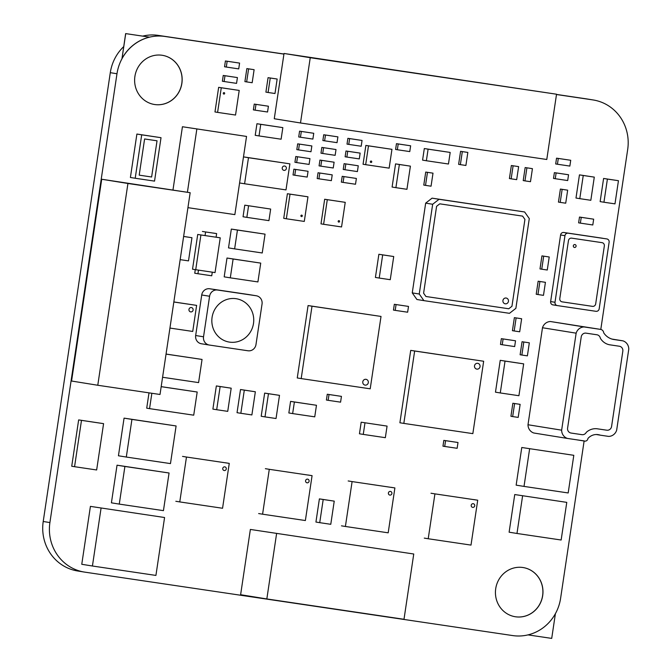 <?xml version="1.0" encoding="UTF-8"?>
<svg xmlns="http://www.w3.org/2000/svg" width="672" height="672" viewBox="0 0 672 672"><rect width="100%" height="100%" fill="white"/><g stroke="black" fill="none" stroke-linecap="round" stroke-linejoin="round"><path stroke-width="1.01" d="M523.135 567.546A24.906 23.747 -80.8 0 1 542.615 595.61A24.906 23.747 -80.8 0 1 515.197 616.728A24.906 23.747 -80.8 0 1 495.718 588.664A24.906 23.747 -80.8 0 1 523.169 567.554A24.906 23.747 -80.8 0 1 542.69 595.627A24.906 23.747 -80.8 0 1 515.231 616.736M162.322 55.297A24.906 23.747 -80.8 0 1 181.801 83.362A24.906 23.747 -80.8 0 1 154.384 104.479M134.904 76.415A24.906 23.747 -80.8 0 1 162.355 55.306A24.906 23.747 -80.8 0 1 181.877 83.378A24.906 23.747 -80.8 0 1 154.426 104.488A24.906 23.747 -80.8 0 1 134.904 76.415M391.902 493.517A1.856 1.772 -80.8 0 1 389.852 495.088A1.856 1.772 -80.8 0 1 388.399 492.996A1.856 1.772 -80.8 0 1 390.449 491.417A1.856 1.772 -80.8 0 1 391.902 493.517M474.718 505.789A1.856 1.772 -80.8 0 1 472.668 507.368A1.856 1.772 -80.8 0 1 471.215 505.268A1.856 1.772 -80.8 0 1 473.264 503.698A1.856 1.772 -80.8 0 1 474.718 505.789M309.086 481.236A1.856 1.772 -80.8 0 1 307.037 482.815A1.856 1.772 -80.8 0 1 305.584 480.715A1.856 1.772 -80.8 0 1 307.633 479.144A1.856 1.772 -80.8 0 1 309.086 481.236M226.271 468.955A1.856 1.772 -80.8 0 1 224.221 470.534A1.856 1.772 -80.8 0 1 222.76 468.434A1.856 1.772 -80.8 0 1 224.809 466.864A1.856 1.772 -80.8 0 1 226.271 468.955M614.981 203.868L603.943 202.23L607.404 179.071L618.45 180.701L614.981 203.868M607.404 179.071L603.599 178.458L600.138 201.617L603.943 202.23M603.599 178.458L618.45 180.701M363.258 434.406L359.453 433.793L361.183 422.209L387.072 426.098L385.342 437.682L363.258 434.406L364.988 422.822M361.183 422.209L387.072 426.098M537.961 294.538L536.214 294.252L538.154 281.224L545.429 282.324L543.48 295.352L537.961 294.538L539.902 281.501L545.429 282.324M538.154 281.224L539.902 281.501M580.373 223.129L578.626 222.844L579.491 217.056L593.662 219.181L592.796 224.969L580.373 223.129L581.238 217.342L593.662 219.181M579.491 217.056L581.238 217.342M172.981 189.932L182.431 126.739L246.54 136.433L234.856 214.62L187.933 207.656M182.431 126.739L246.54 136.433M187.404 192.259L196.846 129.066M236.552 83.362L224.129 81.522L224.994 75.734L237.418 77.574L236.552 83.362M224.994 75.734L223.247 75.449L222.382 81.236L224.129 81.522M223.247 75.449L237.418 77.574M340.578 402.158L328.154 400.319L329.02 394.523L341.443 396.371L340.578 402.158M329.02 394.523L327.272 394.246L326.407 400.033L328.154 400.319M327.272 394.246L341.443 396.371M444.713 446.452L442.966 446.174L443.831 440.378L458.002 442.504L457.136 448.3L444.713 446.452L445.578 440.664L458.002 442.504M443.831 440.378L445.578 440.664M395.212 310.372L393.464 310.086L394.33 304.298L408.5 306.415L407.635 312.211L395.212 310.372L396.077 304.576L408.5 306.415M394.33 304.298L396.077 304.576M514.172 330.968L512.425 330.683L514.374 317.654L521.64 318.755L519.691 331.783L514.172 330.968L516.121 317.932M514.374 317.654L521.64 318.755M557.432 164.237L555.685 163.951L556.55 158.164L570.721 160.28L569.856 166.076L557.432 164.237L558.298 158.441L570.721 160.28M556.55 158.164L558.298 158.441M425.527 185.371L423.78 185.094L425.729 172.066L433.003 173.166L431.054 186.194L425.527 185.371L427.476 172.343M425.729 172.066L433.003 173.166M524.966 180.877L523.219 180.592L525.16 167.563L532.434 168.664L530.485 181.692L524.966 180.877L526.907 167.849M525.16 167.563L532.434 168.664M611.948 339.074L622.961 340.855A8.786 8.375 -80.8 0 1 628.782 349.112L616.661 430.189A8.786 8.375 -80.8 0 1 608.681 436.405L600.264 435.162A12.071 11.5 99.2 0 0 598.282 434.65A12.071 11.5 99.2 0 0 587.908 438.505A2.873 2.738 -80.8 0 1 584.027 440.891L567.462 438.438A8.786 8.375 -80.8 0 1 561.641 430.172L576.139 333.169A8.786 8.375 -80.8 0 1 584.119 326.953L600.684 329.414A3.948 3.763 -80.8 0 1 603.708 332.816A15.968 15.221 99.2 0 0 613.822 339.503A15.968 15.221 99.2 0 0 614.544 339.604L622.961 340.855M613.108 339.368L614.544 339.604M567.462 438.438L533.812 433.003A8.786 8.375 -80.8 0 1 527.999 424.746L542.489 327.743A8.786 8.375 -80.8 0 1 550.477 321.527L600.684 329.414M550.477 321.527L584.119 326.953M542.489 327.743L576.139 333.169M527.999 424.746L561.641 430.172M596.249 434.507L600.264 435.162M92.425 566.009L81.766 564.287L90.418 506.377L164.573 517.516L155.921 575.425L92.425 566.009L101.077 508.099M90.418 506.377L164.573 517.516M409.769 151.586L397.345 149.747L398.21 143.959L410.634 145.799L409.769 151.586M398.21 143.959L396.463 143.674L395.598 149.47L397.345 149.747M396.463 143.674L410.634 145.799M403.83 423.402L399.899 422.772L410.718 350.381L483.664 361.25L472.844 433.633L403.83 423.402L414.649 351.019L483.664 361.25M410.718 350.381L414.649 351.019M301.19 378.588L297.259 377.958L308.078 305.567L381.024 316.436L370.205 388.819L301.19 378.588L312.01 306.205L381.024 316.436M308.078 305.567L312.01 306.205M541.741 269.195L539.994 268.918L541.943 255.889L549.217 256.99L547.268 270.018L541.741 269.195L543.69 256.166M541.943 255.889L549.217 256.99M595.98 311.312L557.332 305.584A2.932 2.789 -80.8 0 1 555.005 302.274L564.959 235.679A2.932 2.789 -80.8 0 1 568.151 233.192L606.799 238.921A2.932 2.789 -80.8 0 1 609.126 242.222L599.172 308.826A2.932 2.789 -80.8 0 1 595.98 311.312M557.264 305.567L552.964 304.878A2.932 2.789 -80.8 0 1 550.637 301.568L560.591 234.973A2.932 2.789 -80.8 0 1 563.783 232.487L602.431 238.216A2.932 2.789 -80.8 0 1 602.465 238.224A2.932 2.789 -80.8 0 1 602.498 238.224M121.993 58.556L125.647 33.6L149.503 37.136A43.915 41.857 99.2 0 0 121.993 58.556L125.723 33.608M125.647 33.6L149.503 37.136M555.408 613.662L551.712 638.4L528.016 634.889M216.098 237.174L220.24 237.829L215.04 272.58L195.72 269.716L200.911 234.965L220.24 237.829M195.72 269.716L192.528 269.195L197.719 234.452L205.052 235.578L205.59 231.958L216.636 233.596L216.098 237.216L205.052 235.578M197.719 234.452L200.911 234.965M166.051 354.06L202.054 359.436L198.593 382.603L162.582 377.269M166.043 354.102L202.054 359.436M234.629 248.884L228.514 247.892L231.328 229.076L265.054 234.15L262.24 252.974L234.629 248.884L237.443 230.059L265.054 234.15M231.328 229.076L237.443 230.059M173.83 302.005L196.627 305.382L192.738 331.447L169.932 328.062M173.838 301.946L196.627 305.382M294.773 175.241L293.026 174.955L293.891 169.168L308.062 171.293L307.196 177.08L294.773 175.241L295.646 169.445L308.062 171.293M293.891 169.168L295.646 169.445M318.931 178.819L317.184 178.542L318.049 172.746L332.22 174.871L331.355 180.659L318.931 178.819L319.796 173.032L332.22 174.871M318.049 172.746L319.796 173.032M355.513 184.246L343.09 182.398L343.955 176.61L356.378 178.45L355.513 184.246M343.955 176.61L342.208 176.324L341.342 182.12L343.09 182.398M342.208 176.324L356.378 178.45M274.991 93.509L268.086 92.484L270.253 78.011L277.15 79.027L274.991 93.509M270.253 78.011L268.069 77.658L265.902 92.131L268.086 92.484M268.069 77.658L277.15 79.027M267.548 112.006L255.125 110.166L255.99 104.37L268.414 106.218L267.548 112.006M255.99 104.37L254.243 104.093L253.378 109.88L255.125 110.166M254.243 104.093L268.414 106.218M423.906 300.636L416.917 299.502L412.255 292.891L425.67 203.129L432.062 198.156L524.63 211.974L529.284 218.585L515.869 308.347L509.485 313.32L423.906 300.636L419.252 294.025L432.667 204.263L439.051 199.29L524.63 211.974M432.062 198.156L439.051 199.29M425.67 203.129L432.667 204.263M412.255 292.891L419.252 294.025M246.649 81.9L244.902 81.623L246.851 68.586L254.117 69.686L252.168 82.723L246.649 81.9L248.598 68.872L254.117 69.686M246.851 68.586L248.598 68.872M406.938 189.302L395.9 187.664L399.361 164.506L410.407 166.144L406.938 189.302M399.361 164.506L395.564 163.892L392.095 187.051L395.9 187.664M395.564 163.892L410.407 166.144M346.87 157.063L345.122 156.786L345.988 150.99L360.158 153.115L359.293 158.903L346.87 157.063L347.735 151.276L360.158 153.115M345.988 150.99L347.735 151.276M310.985 151.746L298.561 149.906L299.426 144.11L311.85 145.95L310.985 151.746M299.426 144.11L297.679 143.833L296.814 149.621L298.561 149.906M297.679 143.833L311.85 145.95M335.143 155.324L322.72 153.485L323.585 147.689L336.008 149.537L335.143 155.324M323.585 147.689L321.838 147.412L320.972 153.199L322.72 153.485M321.838 147.412L336.008 149.537M238.72 68.888L226.296 67.049L227.161 61.253L239.585 63.092L238.72 68.888M227.161 61.253L225.414 60.976L224.549 66.763L226.296 67.049M225.414 60.976L239.585 63.092M361.192 146.236L348.768 144.396L349.633 138.608L362.057 140.448L361.192 146.236M349.633 138.608L347.886 138.323L347.021 144.11L348.768 144.396M347.886 138.323L362.057 140.448M324.61 140.818L322.862 140.532L323.728 134.744L337.898 136.87L337.033 142.657L324.61 140.818L325.475 135.022L337.898 136.87M323.728 134.744L325.475 135.022M300.46 137.231L298.712 136.954L299.578 131.158L313.748 133.283L312.883 139.079L300.46 137.231L301.325 131.443L313.748 133.283M299.578 131.158L301.325 131.443M426.376 160.742L422.579 160.129L424.309 148.546L450.19 152.435L448.459 164.01L426.376 160.742L428.106 149.159L450.19 152.435M424.309 148.546L428.106 149.159M511.157 178.828L509.41 178.55L511.358 165.522L518.633 166.622L516.684 179.651L511.157 178.828L513.106 165.799M511.358 165.522L518.633 166.622M514.66 346.576L502.236 344.736L503.101 338.94L515.525 340.788L514.66 346.576M503.101 338.94L501.354 338.663L500.489 344.45L502.236 344.736M501.354 338.663L515.525 340.788M286.348 218.77L283.727 218.341L287.398 193.729L307.969 196.812L304.29 221.424L286.348 218.77L290.027 194.158L307.969 196.812M287.398 193.729L290.027 194.158M323.61 224.288L320.989 223.868L324.668 199.256L345.232 202.339L341.552 226.951L323.61 224.288L327.289 199.676L345.232 202.339M324.668 199.256L327.289 199.676M235.536 115.038L217.594 112.384L221.273 87.772L239.215 90.426L235.536 115.038M221.273 87.772L218.652 87.343L214.973 111.955L217.594 112.384M218.652 87.343L239.215 90.426M365.677 164.674L363.056 164.254L365.87 145.429L391.952 149.327L389.147 168.151L365.677 164.674L368.491 145.849L391.952 149.327M365.87 145.429L368.491 145.849M230.303 277.838L224.188 276.847L227.002 258.031L260.728 263.113L257.914 281.929L230.303 277.838L233.117 259.014L260.728 263.113M227.002 258.031L233.117 259.014M246.851 217.367L243.046 216.754L244.776 205.17L270.665 209.059L268.934 220.643L246.851 217.367L248.581 205.783M244.776 205.17L270.665 209.059M259.022 135.929L255.217 135.316L256.948 123.732L282.836 127.621L281.106 139.205L259.022 135.929L260.753 124.345L282.836 127.621M256.948 123.732L260.753 124.345M555.265 178.71L553.518 178.424L554.383 172.637L568.554 174.762L567.689 180.55L555.265 178.71L556.13 172.922L568.554 174.762M554.383 172.637L556.13 172.922M512.669 416.573L510.922 416.287L512.862 403.259L520.136 404.359L518.188 417.396L512.669 416.573L514.609 403.544L520.136 404.359M512.862 403.259L514.609 403.544M521.858 355.043L520.111 354.757L522.06 341.729L529.326 342.829L527.386 355.858L521.858 355.043L523.807 342.014M522.06 341.729L529.326 342.829M560.196 202.381L558.449 202.096L560.398 189.067L567.664 190.168L565.715 203.196L560.196 202.381L562.145 189.353M560.398 189.067L567.664 190.168M296.671 162.574L294.924 162.288L295.789 156.5L309.96 158.617L309.095 164.413L296.671 162.574L297.536 156.778L309.96 158.617M295.789 156.5L297.536 156.778M320.821 166.152L319.074 165.866L319.939 160.079L334.11 162.204L333.245 167.992L320.821 166.152L321.686 160.364L334.11 162.204M319.939 160.079L321.686 160.364M357.403 171.578L344.98 169.73L345.845 163.943L358.268 165.782L357.403 171.578M345.845 163.943L344.098 163.657L343.232 169.453L344.98 169.73M344.098 163.657L358.268 165.782M460.37 164.64L458.623 164.363L460.572 151.326L467.838 152.426L465.898 165.463L460.37 164.64L462.319 151.612L467.838 152.426M460.572 151.326L462.319 151.612M209.185 345.022L201.491 343.778A7.316 6.98 -80.8 0 1 195.67 335.521L201.726 294.983A7.316 6.98 -80.8 0 1 209.706 288.767L248.354 294.496A7.316 6.98 -80.8 0 1 248.438 294.504A7.316 6.98 -80.8 0 1 248.522 294.521M217.577 290.035L256.225 295.764A7.316 6.98 -80.8 0 1 262.046 304.021L255.982 344.56A7.316 6.98 -80.8 0 1 248.002 350.776L209.353 345.047A7.316 6.98 -80.8 0 1 203.532 336.79L209.588 296.251A7.316 6.98 -80.8 0 1 217.577 290.035L209.706 288.767M518.918 395.716L500.279 392.952L505.042 361.099L523.673 363.863L518.918 395.716M505.042 361.099L500.237 360.326L495.474 392.171L500.279 392.952M500.237 360.326L523.673 363.863M154.535 181.121L135.206 178.256L141.7 134.828L161.02 137.693L154.535 181.121M141.7 134.828L136.895 134.047L130.402 177.484L135.206 178.256M136.895 134.047L161.02 137.693M330.775 524.303L319.729 522.665L323.198 499.498L334.236 501.136L330.775 524.303M323.198 499.498L319.393 498.884L315.932 522.052L319.729 522.665M319.393 498.884L334.236 501.136M239.585 182.96L244.591 183.767L248.48 157.71L289.892 163.842L285.995 189.907L244.591 183.767M243.482 156.895L248.48 157.71M243.482 156.878L289.892 163.842M546.781 159.491L300.493 122.976L310.246 57.7L556.534 94.214L546.781 159.491M556.534 94.214L284.029 53.474L274.268 118.742L300.493 122.976M284.029 53.474L310.246 57.7M283.928 54.104L164.884 36.456A43.915 41.857 -80.8 0 0 116.978 73.752L49.904 522.572A43.915 41.857 -80.8 0 0 84.319 572.065A43.915 41.857 -80.8 0 0 84.823 572.141L512.711 635.578A43.915 41.857 -80.8 0 0 560.608 598.282L584.119 441.008M97.776 385.258L71.56 381.024L101.716 179.248L190.168 192.704L160.012 394.481L97.776 385.258L127.932 183.481L190.168 192.704M101.716 179.248L127.932 183.481M266.834 598.945L240.618 594.712L250.37 529.444L413.75 554.005L403.998 619.282L266.834 598.945L276.587 533.669M250.37 529.444L413.75 554.005M216.686 409.718L212.89 409.105L216.35 385.938L231.193 388.189L227.732 411.356L216.686 409.718L220.147 386.551L231.193 388.189M216.35 385.938L220.147 386.551M524.017 486.41L516.146 485.142L521.774 447.502L573.804 455.314L568.184 492.954L524.017 486.41L529.637 448.77M521.774 447.502L573.804 455.314M516.978 533.467L509.116 532.19L514.744 494.55L566.773 502.37L561.145 540.011L516.978 533.467L522.606 495.818M514.744 494.55L566.773 502.37M126.302 457.044L118.44 455.776L124.068 418.135L176.098 425.956L170.47 463.596L126.302 457.044L131.93 419.404L176.098 425.956M124.068 418.135L131.93 419.404M119.272 504.101L111.409 502.832L117.037 465.192L169.067 473.004L163.439 510.644L119.272 504.101L124.9 466.46L169.067 473.004M117.037 465.192L124.9 466.46M161.179 386.635L197.19 392.011L193.721 415.178L149.554 408.635L151.855 393.271M161.179 386.677L197.19 392.011M149.008 392.851L146.714 408.173L149.554 408.635M96.65 469.972L74.567 466.696L81.488 420.37L103.58 423.646L96.65 469.972M81.488 420.37L78.649 419.908L71.728 466.242L74.567 466.696M78.649 419.908L103.58 423.646M379.218 278.057L375.413 277.444L378.874 254.276L393.725 256.528L390.256 279.695L379.218 278.057L382.679 254.89L393.725 256.528M378.874 254.276L382.679 254.89M276.041 418.513L265.003 416.884L268.464 393.716L279.502 395.354L276.041 418.513M268.464 393.716L264.659 393.103L261.198 416.27L265.003 416.884M264.659 393.103L279.502 395.354M183.632 236.435L191.957 237.712L188.496 260.879L180.163 259.644M183.624 236.477L191.957 237.712M590.831 200.29L579.785 198.652L583.246 175.484L594.292 177.122L590.831 200.29M583.246 175.484L579.449 174.871L575.988 198.038L579.785 198.652M579.449 174.871L594.292 177.122M292.648 413.582L288.851 412.969L290.581 401.386L316.47 405.275L314.74 416.85L292.648 413.582L294.386 401.999L316.47 405.275M290.581 401.386L294.386 401.999M251.882 414.935L240.845 413.297L244.306 390.138L255.352 391.768L251.882 414.935M244.306 390.138L240.509 389.525L237.04 412.684L240.845 413.297M240.509 389.525L255.352 391.768M556.492 94.517L592.771 99.893A43.915 41.857 -80.8 0 1 593.275 99.977A43.915 41.857 -80.8 0 1 627.69 149.47L600.793 329.431M593.275 99.977L586.589 98.893A43.915 41.857 99.2 0 0 586.085 98.818L556.5 94.433M283.945 54.02L158.197 35.381A43.915 41.857 99.2 0 0 142.674 36.128M123.698 46.62A43.915 41.857 99.2 0 0 110.292 72.677L43.218 521.489A43.915 41.857 99.2 0 0 77.633 570.982L84.319 572.065M286.373 168.504A2.192 2.092 -80.8 0 1 283.954 170.36A2.192 2.092 -80.8 0 1 282.232 167.891A2.192 2.092 -80.8 0 1 284.651 166.026A2.192 2.092 -80.8 0 1 286.373 168.504M157.03 140.801L151.62 176.996L139.196 175.148L144.606 138.961L157.03 140.801M253.495 323.476A21.958 20.933 -80.8 0 1 229.286 342.082A21.958 20.933 -80.8 0 1 212.083 317.335A21.958 20.933 -80.8 0 1 236.284 298.729A21.958 20.933 -80.8 0 1 253.495 323.476M371.742 161.876A0.731 0.697 -80.8 0 1 370.936 162.49A0.731 0.697 -80.8 0 1 370.356 161.666A0.731 0.697 -80.8 0 1 371.162 161.045A0.731 0.697 -80.8 0 1 371.742 161.876M224.658 93.45A0.731 0.697 -80.8 0 1 223.843 94.072A0.731 0.697 -80.8 0 1 223.272 93.248A0.731 0.697 -80.8 0 1 224.078 92.627A0.731 0.697 -80.8 0 1 224.658 93.45M339.553 221.474A0.731 0.697 -80.8 0 1 338.747 222.096A0.731 0.697 -80.8 0 1 338.176 221.273A0.731 0.697 -80.8 0 1 338.982 220.651A0.731 0.697 -80.8 0 1 339.553 221.474M302.282 215.947A0.731 0.697 -80.8 0 1 301.476 216.569A0.731 0.697 -80.8 0 1 300.905 215.746A0.731 0.697 -80.8 0 1 301.711 215.124A0.731 0.697 -80.8 0 1 302.282 215.947M425.93 296.495L423.604 293.185L436.59 206.321L439.782 203.834L522.598 216.115L524.924 219.416L511.946 306.281L508.754 308.767L425.93 296.495M508.452 301.325A2.932 2.789 -80.8 0 1 505.226 303.811A2.932 2.789 -80.8 0 1 502.933 300.51A2.932 2.789 -80.8 0 1 506.159 298.032A2.932 2.789 -80.8 0 1 508.452 301.325M193.108 310.044A2.192 2.092 -80.8 0 1 190.688 311.9A2.192 2.092 -80.8 0 1 188.966 309.431A2.192 2.092 -80.8 0 1 191.394 307.566A2.192 2.092 -80.8 0 1 193.108 310.044M198.475 270.119L212.285 272.168L211.739 275.789L197.938 273.739L198.475 270.119M195.283 269.64L194.746 273.227L197.938 273.739M213.444 233.083L216.636 233.596M202.406 231.445L205.59 231.958M602.011 242.651A2.932 2.789 -80.8 0 1 604.338 245.952L595.686 303.87A2.932 2.789 -80.8 0 1 592.494 306.356L562.12 301.854A2.932 2.789 -80.8 0 1 559.793 298.544L568.453 240.635A2.932 2.789 -80.8 0 1 571.645 238.148L602.011 242.651M576.08 246.204A1.462 1.394 -80.8 0 1 574.468 247.447A1.462 1.394 -80.8 0 1 573.325 245.792A1.462 1.394 -80.8 0 1 574.938 244.558A1.462 1.394 -80.8 0 1 576.08 246.204M368.306 382.62A2.932 2.789 -80.8 0 1 365.081 385.106A2.932 2.789 -80.8 0 1 362.788 381.805A2.932 2.789 -80.8 0 1 366.013 379.319A2.932 2.789 -80.8 0 1 368.306 382.62M480.043 366.626A2.932 2.789 -80.8 0 1 476.818 369.113A2.932 2.789 -80.8 0 1 474.516 365.812A2.932 2.789 -80.8 0 1 477.75 363.334A2.932 2.789 -80.8 0 1 480.043 366.626M388.189 532.82L345.4 526.47L352.103 481.589L394.892 487.931L388.189 532.82M341.468 525.84L345.4 526.47M348.172 480.959L352.103 481.589M390.961 487.301L394.892 487.931M471.005 545.093L428.215 538.751L434.927 493.87L477.716 500.212L471.005 545.093M424.284 538.112L428.215 538.751M430.987 493.231L434.927 493.87M473.777 499.582L477.716 500.212M305.374 520.54L262.584 514.198L269.287 469.316L312.077 475.658L305.374 520.54M258.653 513.559L262.584 514.198M265.356 468.678L269.287 469.316M308.146 475.02L312.077 475.658M222.558 508.259L179.768 501.917L186.472 457.036L229.261 463.378L222.558 508.259M175.829 501.278L179.768 501.917M182.54 456.397L186.472 457.036M225.33 462.748L229.261 463.378M571.091 433.054A4.393 4.183 -80.8 0 1 567.596 428.098L581.23 336.882A4.393 4.183 -80.8 0 1 586.018 333.152L597.064 334.79A4.393 4.192 -80.8 0 1 600.356 338.243A14.641 13.952 99.2 0 0 609.538 344.778L619.332 346.231A4.393 4.183 -80.8 0 1 622.826 351.187L611.579 426.476A4.393 4.183 -80.8 0 1 606.782 430.206L596.988 428.753A14.641 13.952 99.2 0 0 586.286 432.348A4.393 4.192 -80.8 0 1 582.128 434.692L571.091 433.054M550.637 301.568L555.005 302.274M560.591 234.973L564.959 235.679M563.783 232.487L568.151 233.192M248.354 294.496L256.225 295.764M201.726 294.983L209.588 296.251M195.67 335.521L203.532 336.79M586.085 98.818L592.771 99.893M158.197 35.381L164.884 36.456M110.292 72.677L116.978 73.752M43.218 521.489L49.904 522.572M576.097 439.715L584.724 441.109M552.93 304.87L557.298 305.575M201.407 343.77L209.269 345.038M248.438 294.504L256.309 295.772"/></g></svg>
